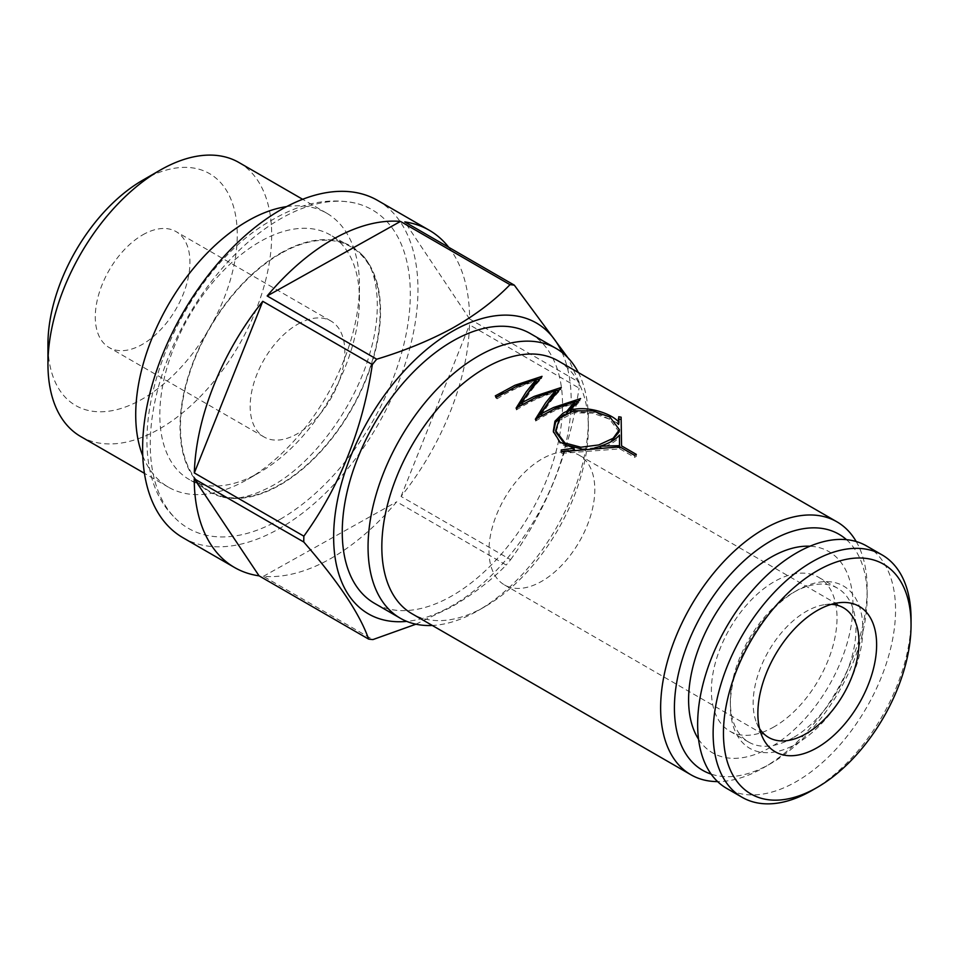 <?xml version="1.0" encoding="UTF-8"?>
<svg xmlns="http://www.w3.org/2000/svg" width="959" height="959" viewBox="0 0 959 959"><rect width="100%" height="100%" fill="white"/><g stroke="black" fill="none" stroke-linecap="round" stroke-linejoin="round"><path stroke-width="0.72" stroke-dasharray="4.79 3.6" d="M581.801 449.016L594.784 447.853M600.214 446.438L610.931 441.751M619.118 431.91L609.552 419.215L592.566 413.077L573.71 412.826L559.84 420.054L555.92 432.269M280.292 253.811A141.165 81.503 120 0 0 188.072 378.206A141.165 81.503 120 0 0 209.709 491.332A141.165 81.503 120 0 0 280.292 484.331A141.165 81.503 120 0 0 372.512 359.937A141.165 81.503 120 0 0 350.874 246.823A141.165 81.503 120 0 0 280.292 253.811M286.621 206.605A158.199 91.345 -60 0 1 326.695 213.186A158.199 91.345 -60 0 1 359.457 285.602A158.199 91.345 -60 0 1 247.59 479.368L259.637 472.415A141.165 81.503 -60 0 1 189.055 479.404A141.165 81.503 -60 0 1 167.417 366.278A141.165 81.503 -60 0 1 259.637 241.884A141.165 81.503 -60 0 1 330.22 234.895A141.165 81.503 -60 0 1 359.457 299.52A141.165 81.503 -60 0 1 259.637 472.415L247.59 479.368A158.199 91.345 -60 0 1 168.484 487.208A158.199 91.345 -60 0 1 142.747 455.789M238.923 162.503A158.199 91.345 -60 0 1 263.174 289.282A158.199 91.345 -60 0 1 159.817 428.697A158.199 91.345 -60 0 1 80.712 436.525M142.603 180.28A133.864 77.283 -60 0 1 237.269 234.931A133.864 77.283 -60 0 1 142.603 398.884A133.864 77.283 -60 0 1 47.95 344.233M142.603 234.931A66.938 38.648 -60 0 1 176.072 231.61A66.938 38.648 -60 0 1 186.334 285.255A66.938 38.648 -60 0 1 142.603 344.233A66.938 38.648 -60 0 1 109.146 347.542A66.938 38.648 -60 0 1 98.885 293.91A66.938 38.648 -60 0 1 142.603 234.931M297.506 324.358A66.938 38.648 -60 0 1 330.963 321.037A66.938 38.648 -60 0 1 341.224 374.681A66.938 38.648 -60 0 1 297.506 433.66A66.938 38.648 -60 0 1 264.037 436.968A66.938 38.648 -60 0 1 253.775 383.336A66.938 38.648 -60 0 1 297.506 324.358M280.292 519.215A183.876 106.161 120 0 0 404.254 342.795A183.876 106.161 120 0 0 355.082 203.08A183.876 106.161 120 0 0 280.292 218.94A183.876 106.161 120 0 0 164.9 366.494A183.876 106.161 120 0 0 173.927 516.841A183.876 106.161 120 0 0 280.292 519.215M280.292 253.308A141.776 81.851 -60 0 1 362.298 255.142A141.776 81.851 -60 0 1 369.263 371.061A141.776 81.851 -60 0 1 280.292 484.834A141.776 81.851 -60 0 1 222.62 497.062A141.776 81.851 -60 0 1 184.703 389.342A141.776 81.851 -60 0 1 280.292 253.308M562.022 352.421A167.945 96.955 -60 0 1 452.396 605.561A167.945 96.955 -60 0 1 406.736 621.384M415.93 624.201L451.389 606.987C473.003 594.412 491.272 580.423 506.22 565.043L396.678 501.797A194.713 112.419 -60 0 1 331.922 557.862A194.713 112.419 -60 0 1 263.377 576.335L372.919 639.581M377.642 200.443A194.713 112.419 -60 0 1 407.491 356.472A194.713 112.419 -60 0 1 280.292 528.049A194.713 112.419 -60 0 1 182.929 537.699M759.576 728.648A74.838 43.215 -60 0 1 756.639 722.978A74.838 43.215 -60 0 1 753.151 703.187A74.838 43.215 -60 0 1 806.075 611.518A74.838 43.215 -60 0 1 824.956 604.638A74.838 43.215 -60 0 1 831.333 604.35M488.97 550.658A74.838 43.215 120 0 0 504.47 584.918A74.838 43.215 120 0 0 562.142 564.863A74.838 43.215 120 0 0 594.808 489.546A74.838 43.215 120 0 0 579.308 455.285A74.838 43.215 120 0 0 521.636 475.34A74.838 43.215 120 0 0 488.97 550.658M774.201 726.766A88.839 51.295 -60 0 1 729.775 731.166A88.839 51.295 -60 0 1 716.169 659.972A88.839 51.295 -60 0 1 774.201 581.693A88.839 51.295 -60 0 1 818.614 577.294A88.839 51.295 -60 0 1 832.232 648.476A88.839 51.295 -60 0 1 774.201 726.766M698.548 739.209A116.219 67.094 120 0 0 770.784 747.145A116.219 67.094 120 0 0 850.441 629.607A116.219 67.094 120 0 0 809.971 546.222M793.165 737.711A88.839 51.295 -60 0 1 748.739 742.11A88.839 51.295 -60 0 1 730.338 701.437A88.839 51.295 -60 0 1 793.153 592.638A88.839 51.295 -60 0 1 793.165 592.638L796.605 590.648A93.706 54.1 -60 0 1 862.86 628.912A93.706 54.1 -60 0 1 796.605 743.669A93.706 54.1 -60 0 1 730.338 705.416A93.706 54.1 -60 0 1 796.605 590.648L793.153 592.638A88.839 51.295 -60 0 1 837.579 588.239A88.839 51.295 -60 0 1 851.196 659.42A88.839 51.295 -60 0 1 793.165 737.711M866.576 545.959A139.954 80.796 -60 0 1 888.022 658.102A139.954 80.796 -60 0 1 796.605 781.429A139.954 80.796 -60 0 1 726.622 788.358M558.114 360.848A146.032 84.308 -60 0 1 588.358 427.702A146.032 84.308 -60 0 1 485.098 606.556L478.205 610.523A155.766 89.93 -60 0 1 432.293 625.46M530.279 333.528A155.766 89.93 -60 0 1 554.158 458.354A155.766 89.93 -60 0 1 452.396 595.623A155.766 89.93 -60 0 1 374.513 603.331M578.325 372.512A155.766 89.93 -60 0 1 588.358 419.742A155.766 89.93 -60 0 1 478.205 610.523L485.098 606.556A146.032 84.308 -60 0 1 412.082 613.784M856.207 541.535A146.032 84.308 -60 0 1 867.164 588.67A146.032 84.308 -60 0 1 763.903 767.524A146.032 84.308 -60 0 1 717.608 781.597M846.485 539.677A136.298 78.698 -60 0 1 867.164 596.618A136.298 78.698 -60 0 1 770.784 763.544L763.903 767.524L770.784 763.544A136.298 78.698 -60 0 1 711.134 774.105M621.552 447.877L636.285 456.388L636.308 454.386M618.843 419.047L618.747 416.757M618.267 418.951L618.579 424.429M617.069 422.907L596.318 412.778L570.329 411.687M570.305 412.154L580.159 400.766L580.555 398.596M580.159 400.766L577.965 401.222M574.909 401.953L542.207 415.163M541.176 415.726C547.877 404.662 554.446 395.959 560.883 389.63L561.291 387.472M560.883 389.63L558.701 390.097M555.633 390.828L522.931 404.039M521.912 404.602C528.613 393.538 535.182 384.835 541.619 378.505L542.027 376.348M541.619 378.505L539.426 378.973M536.369 379.704L503.499 392.998M496.738 396.954L495.599 397.661L495.312 395.863M495.599 397.661L497.11 398.8L496.822 397.014M497.11 398.8C510.128 390.637 523.146 384.775 536.153 381.214M518.076 406.904L516.386 409.925L516.086 408.138M516.386 409.925C529.392 401.761 542.41 395.899 555.429 392.339M537.34 418.028L535.649 421.049L535.35 419.263M535.649 421.049C548.668 412.885 561.686 407.024 574.693 403.463M566.769 413.317L563.952 414.612M553.463 432.113L560.284 443.765L574.393 449.867M574.405 449.939L568.555 450.646M561.734 451.581L561.806 453.343L561.303 451.725M561.806 453.343L619.862 448.848L619.838 446.87M619.862 448.848L634.594 457.359L634.582 455.381M634.594 457.359A143.598 82.906 -60 0 1 636.285 456.388M600.358 448.069L619.49 447.661L619.322 437.124C615.654 441.631 609.337 445.276 600.358 448.069L600.31 447.493M619.49 447.661L619.49 446.87M619.322 437.124L619.478 435.05M911.05 618.975A139.954 80.796 -60 0 1 812.093 790.372M448.752 247.314A194.713 112.419 -60 0 1 469.598 318.987L579.152 382.233A194.713 112.419 -60 0 1 579.068 388.071L469.526 324.837A194.713 112.419 -60 0 1 401.066 496.438L510.608 559.684A194.713 112.419 -60 0 1 506.22 565.043M263.377 576.335L396.678 501.797M469.598 318.987L404.77 221.913M579.152 382.233L567.824 357.647M401.066 496.438L469.526 324.837M510.608 559.684C546.414 510.224 569.238 453.02 579.068 388.071M609.936 417.057L609.552 419.215M209.709 491.332L189.055 479.404M168.484 487.208L144.437 473.314M330.963 321.037L176.072 231.61M355.082 203.08C328.625 197.566 301.294 203.032 273.075 219.443C173.591 273.507 107.084 450.994 173.927 516.841M222.62 497.062C235.267 500.55 252.085 496.642 273.075 485.35C312.73 463.317 354.087 408.222 369.359 354.95C384.091 307.276 376.348 268.064 362.298 255.142M504.47 584.918L768.65 737.447M748.739 742.11L729.775 731.166M730.338 701.437L730.338 705.416M824.956 604.638L838.442 602.803M867.164 596.618L867.164 588.67M588.358 427.702L588.358 419.742M553.583 432.905L553.307 431.334M756.639 722.978L761.782 735.577M837.579 588.239L818.614 577.294M579.308 455.285L843.5 607.814M264.037 436.968L109.146 347.542M326.695 213.186L302.636 199.292M359.457 299.52L359.457 285.602M350.874 246.823L330.22 234.895"/><path stroke-width="1.44" d="M564.995 443.022L580.842 447.218L598.704 444.952L613.149 438.287L619.382 429.68L609.936 417.057L592.806 410.932L573.71 410.8L559.636 418.244L555.657 430.663L564.995 443.022L565.366 444.736L581.801 449.016M594.784 447.853L600.214 446.438M610.931 441.751L619.118 431.91L619.382 429.68M142.747 455.789A158.199 91.345 -60 0 1 247.59 221.014A158.199 91.345 -60 0 1 286.621 206.605M144.437 473.314L80.712 436.525A158.199 91.345 -60 0 1 47.95 364.108A158.199 91.345 -60 0 1 159.817 170.342L159.817 170.342A158.199 91.345 -60 0 1 238.923 162.503L302.636 199.292M47.95 364.108L47.95 344.233A133.864 77.283 -60 0 1 142.603 180.28L159.817 170.342L142.603 180.28M406.736 621.384A167.945 96.955 -60 0 1 335.95 508.785A167.945 96.955 -60 0 1 452.396 331.311A167.945 96.955 -60 0 1 562.022 352.421M510.008 284.667C494.173 300.994 474.633 315.691 451.389 328.733C428.913 340.805 404.015 350.958 376.707 359.205L267.165 295.959A194.713 112.419 -60 0 1 331.922 239.894A194.713 112.419 -60 0 1 400.466 221.421L510.008 284.667A194.713 112.419 -60 0 1 514.312 285.159L404.77 221.913A194.713 112.419 -60 0 1 429.272 230.256A194.713 112.419 -60 0 1 448.752 247.314M372.32 364.564C362.646 429.117 339.822 486.321 303.859 536.177L194.317 472.931A194.713 112.419 -60 0 1 262.778 301.318L372.32 364.564A194.713 112.419 -60 0 1 376.707 359.205M303.775 542.015C338.383 581.813 359.997 614.168 368.616 639.09L259.074 575.844A194.713 112.419 -60 0 1 234.559 567.512A194.713 112.419 -60 0 1 194.233 478.769L303.775 542.015A194.713 112.419 -60 0 1 303.859 536.177M415.93 624.201L372.919 639.581A194.713 112.419 -60 0 1 368.616 639.09M234.559 567.512L182.929 537.699A194.713 112.419 -60 0 1 153.092 381.67A194.713 112.419 -60 0 1 280.292 210.093A194.713 112.419 -60 0 1 377.642 200.443L429.272 230.256M831.333 604.35A74.838 43.215 -60 0 1 843.5 607.814A74.838 43.215 -60 0 1 859 642.074A74.838 43.215 -60 0 1 806.075 733.743A74.838 43.215 -60 0 1 768.65 737.447A74.838 43.215 -60 0 1 759.576 728.648M809.971 546.222A116.219 67.094 120 0 0 770.784 557.359A116.219 67.094 120 0 0 698.548 739.209M812.093 790.372L817.26 787.387A132.654 76.588 -60 0 1 817.248 787.387L812.093 790.372A139.954 80.796 -60 0 1 742.11 797.301A139.954 80.796 -60 0 1 720.665 685.158A139.954 80.796 -60 0 1 812.093 561.83A139.954 80.796 -60 0 1 882.064 554.901A139.954 80.796 -60 0 1 911.05 618.975L911.05 624.932A132.654 76.588 -60 0 1 817.26 787.387A132.654 76.588 -60 0 1 723.458 733.239A132.654 76.588 -60 0 1 817.248 570.773A132.654 76.588 -60 0 1 911.05 624.932M742.11 797.301L726.622 788.358A139.954 80.796 -60 0 1 705.177 676.215A139.954 80.796 -60 0 1 796.605 552.887A139.954 80.796 -60 0 1 866.576 545.959L882.064 554.901M817.248 610.523A83.972 48.477 -60 0 1 838.442 602.803A83.972 48.477 -60 0 1 875.639 657.814A83.972 48.477 -60 0 1 817.248 747.648A83.972 48.477 -60 0 1 761.782 735.577A83.972 48.477 -60 0 1 817.248 610.523M432.293 625.46A155.766 89.93 -60 0 1 400.323 618.243A155.766 89.93 -60 0 1 376.443 493.417A155.766 89.93 -60 0 1 478.205 356.149A155.766 89.93 -60 0 1 556.088 348.441A155.766 89.93 -60 0 1 578.325 372.512M400.323 618.243L374.513 603.331A155.766 89.93 -60 0 1 350.634 478.517A155.766 89.93 -60 0 1 452.396 341.248A155.766 89.93 -60 0 1 530.279 333.528L556.088 348.441M717.608 781.597A146.032 84.308 -60 0 1 690.888 774.752L412.082 613.784A146.032 84.308 -60 0 1 389.69 496.762A146.032 84.308 -60 0 1 485.098 368.076A146.032 84.308 -60 0 1 558.114 360.848L836.919 521.816A146.032 84.308 -60 0 1 856.207 541.535M690.888 774.752A146.032 84.308 -60 0 1 668.495 657.73A146.032 84.308 -60 0 1 763.903 529.044A146.032 84.308 -60 0 1 836.919 521.816M634.582 455.381A146.032 84.308 -60 0 1 635.445 454.878A146.032 84.308 -60 0 1 636.308 454.386L621.564 445.875L621.132 417.189L618.747 416.757L618.951 422.272C611.494 413.401 587.352 405.309 570.413 410.116L580.555 398.596L553.439 407.539L540.996 413.856L547.409 404.051L561.291 387.472L534.175 396.415L521.732 402.732L528.133 392.926L542.027 376.348L514.899 385.29L495.312 395.863L496.822 397.014L516.637 386.285L536.453 379.081L526.275 391.847L516.086 408.138L535.901 397.41L555.729 390.205L545.539 402.972L535.35 419.263L555.177 408.534L574.992 401.33L566.829 411.303L563.089 413.101L554.949 421.205L553.307 431.334L559.984 442.135L574.033 448.213L561.255 449.951L561.303 451.725L619.838 446.87L634.582 455.381M711.134 774.105A136.298 78.698 -60 0 1 679.727 668.387A136.298 78.698 -60 0 1 770.784 540.972A136.298 78.698 -60 0 1 846.485 539.677M621.564 445.875L621.132 417.189M620.629 419.383L618.267 418.951M617.069 422.907L618.579 424.429L618.951 422.272M570.305 412.154L570.413 410.116M577.965 401.222L574.909 401.953M542.207 415.163L541.176 415.726L540.996 413.856M558.701 390.097L555.633 390.828M522.931 404.039L521.912 404.602L521.732 402.732M539.426 378.973L536.369 379.704M503.499 392.998L496.738 396.954M518.076 406.904L536.153 381.214L536.453 379.081M537.34 418.028L555.429 392.339L555.729 390.205M566.829 411.303L566.769 413.317L574.693 403.463L574.992 401.33M563.952 414.612L555.585 422.248L553.463 432.113M574.405 449.939L574.033 448.213M568.555 450.646L561.734 451.581L561.255 449.951M555.657 430.663L555.92 432.269L565.366 444.736M619.49 447.661L619.478 435.05C615.702 439.618 609.265 443.334 600.19 446.187L619.49 445.671M600.358 448.069L600.19 446.187M194.233 478.769L259.074 575.844M262.778 301.318L194.317 472.931M400.466 221.421L267.165 295.959M567.824 357.647L514.312 285.159"/></g></svg>
